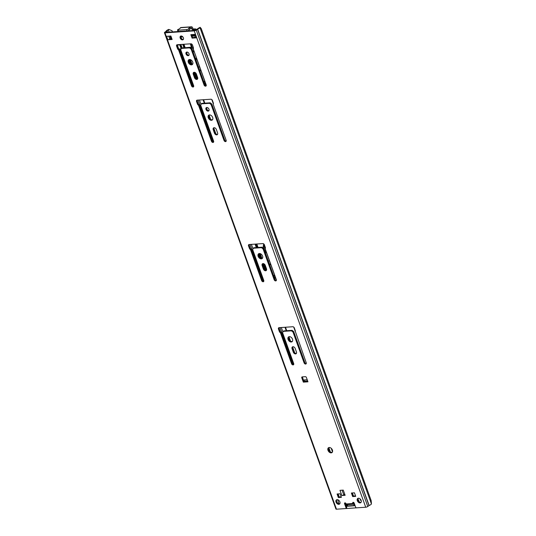<?xml version="1.0" encoding="UTF-8"?>
<svg xmlns="http://www.w3.org/2000/svg" width="536" height="536" viewBox="0 0 536 536"><rect width="100%" height="100%" fill="white"/><g stroke="black" fill="none" stroke-linecap="round" stroke-linejoin="round"><path stroke-width="0.8" d="M332.273 452.29A2.982 2.037 53.7 0 1 331.851 452.371A2.982 2.037 53.7 0 1 329.077 450.649A2.982 2.037 53.7 0 1 328.823 447.587M329.238 447.5A2.982 2.037 53.7 0 1 332.173 449.496A2.982 2.037 53.7 0 1 331.972 452.592A2.982 2.037 53.7 0 1 331.174 452.873A2.982 2.037 53.7 0 1 328.24 450.877A2.982 2.037 53.7 0 1 328.441 447.781A2.982 2.037 53.7 0 1 329.238 447.5M296.401 353.398A2.117 1.447 53.7 0 1 296.227 353.425A2.117 1.447 53.7 0 1 293.976 351.623L292.763 348.246A2.117 1.447 53.7 0 1 292.79 346.758M295.55 353.921A2.117 1.447 53.7 0 1 293.299 352.125L292.08 348.748A2.117 1.447 53.7 0 1 292.395 346.933A2.117 1.447 53.7 0 1 295.215 348.534L296.428 351.911A2.117 1.447 53.7 0 1 296.113 353.727A2.117 1.447 53.7 0 1 295.55 353.921M292.361 341.432A2.982 2.037 53.7 0 1 291.939 341.512A2.982 2.037 53.7 0 1 289.165 339.791A2.982 2.037 53.7 0 1 288.911 336.729M289.326 336.642A2.982 2.037 53.7 0 1 292.261 338.638A2.982 2.037 53.7 0 1 292.06 341.734A2.982 2.037 53.7 0 1 291.262 342.015A2.982 2.037 53.7 0 1 288.328 340.018A2.982 2.037 53.7 0 1 288.529 336.923A2.982 2.037 53.7 0 1 289.326 336.642M293.735 364.413A1.441 0.985 53.7 0 1 292.234 363.187L281.145 332.394L280.603 331.905A1.441 0.985 53.7 0 1 280.053 331.087L279.142 328.541A1.441 0.985 53.7 0 1 279.095 327.663M293.085 364.909A1.441 0.985 53.7 0 1 291.55 363.683L280.469 332.896L279.926 332.4A1.441 0.985 53.7 0 1 279.377 331.583L278.459 329.037A1.441 0.985 53.7 0 1 278.673 327.804A1.441 0.985 53.7 0 1 279.062 327.67L292.803 326.739A1.441 0.985 53.7 0 1 294.338 327.972L295.256 330.518A1.441 0.985 53.7 0 1 295.303 331.369L306.217 362.698A1.441 0.985 53.7 0 1 306.002 363.931A1.441 0.985 53.7 0 1 305.62 364.065A1.441 0.985 53.7 0 1 304.086 362.839L292.998 332.052L291.463 330.826L283.202 331.382L282.606 332.749L293.688 363.542A1.441 0.985 53.7 0 1 293.473 364.775A1.441 0.985 53.7 0 1 293.085 364.909M306.264 363.569A1.441 0.985 53.7 0 1 304.763 362.343L293.681 331.55L292.14 330.323L283.886 330.88L283.202 331.382M266.466 270.258A2.117 1.447 53.7 0 1 266.298 270.278A2.117 1.447 53.7 0 1 264.04 268.482L262.828 265.106A2.117 1.447 53.7 0 1 262.854 263.618M265.615 270.781A2.117 1.447 53.7 0 1 263.364 268.978L262.144 265.601A2.117 1.447 53.7 0 1 262.459 263.792A2.117 1.447 53.7 0 1 265.28 265.394L266.499 268.771A2.117 1.447 53.7 0 1 266.184 270.58A2.117 1.447 53.7 0 1 265.615 270.781M262.426 258.292A2.982 2.037 53.7 0 1 262.01 258.372A2.982 2.037 53.7 0 1 259.236 256.644A2.982 2.037 53.7 0 1 258.975 253.588L260.563 257.97M259.397 253.501A2.982 2.037 53.7 0 1 262.325 255.498A2.982 2.037 53.7 0 1 262.124 258.593A2.982 2.037 53.7 0 1 261.327 258.875A2.982 2.037 53.7 0 1 258.399 256.878A2.982 2.037 53.7 0 1 258.6 253.783A2.982 2.037 53.7 0 1 259.397 253.501M263.799 281.273A1.441 0.985 53.7 0 1 262.298 280.04L251.216 249.253L250.674 248.758A1.441 0.985 53.7 0 1 250.124 247.94L249.207 245.394A1.441 0.985 53.7 0 1 249.16 244.523M263.156 281.769A1.441 0.985 53.7 0 1 261.622 280.542L250.533 249.749L249.99 249.26A1.441 0.985 53.7 0 1 249.441 248.443L248.523 245.897A1.441 0.985 53.7 0 1 248.738 244.664A1.441 0.985 53.7 0 1 249.126 244.523L262.868 243.599A1.441 0.985 53.7 0 1 264.402 244.825L265.32 247.371A1.441 0.985 53.7 0 1 265.374 248.222L265.199 248.764L276.288 279.551A1.441 0.985 53.7 0 1 276.074 280.79A1.441 0.985 53.7 0 1 275.685 280.924A1.441 0.985 53.7 0 1 274.151 279.698L263.062 248.905L261.528 247.679L253.273 248.235L252.67 249.609L263.752 280.395A1.441 0.985 53.7 0 1 263.538 281.635A1.441 0.985 53.7 0 1 263.156 281.769M276.328 280.429A1.441 0.985 53.7 0 1 274.827 279.196L263.745 248.409L262.211 247.183L253.95 247.739L253.273 248.235M361.083 502.353A2.6 1.776 53.7 0 1 360.768 502.406A2.6 1.776 53.7 0 1 358.376 500.939A2.6 1.776 53.7 0 1 358.095 498.286M358.403 498.232A2.6 1.776 53.7 0 1 360.956 499.967A2.6 1.776 53.7 0 1 360.782 502.661A2.6 1.776 53.7 0 1 360.092 502.909A2.6 1.776 53.7 0 1 357.539 501.167A2.6 1.776 53.7 0 1 357.713 498.473A2.6 1.776 53.7 0 1 358.403 498.232M339.791 503.786A2.6 1.776 53.7 0 1 339.482 503.84A2.6 1.776 53.7 0 1 337.084 502.373A2.6 1.776 53.7 0 1 336.802 499.72M337.117 499.666A2.6 1.776 53.7 0 1 339.67 501.401A2.6 1.776 53.7 0 1 339.496 504.095A2.6 1.776 53.7 0 1 338.799 504.343A2.6 1.776 53.7 0 1 336.246 502.607A2.6 1.776 53.7 0 1 336.42 499.907A2.6 1.776 53.7 0 1 337.117 499.666M217.542 134.369A2.117 1.447 53.7 0 1 217.375 134.395A2.117 1.447 53.7 0 1 215.124 132.593L213.904 129.216A2.117 1.447 53.7 0 1 213.931 127.729M216.691 134.891A2.117 1.447 53.7 0 1 214.44 133.096L213.228 129.719A2.117 1.447 53.7 0 1 213.542 127.903A2.117 1.447 53.7 0 1 216.356 129.504L217.576 132.881A2.117 1.447 53.7 0 1 217.261 134.697A2.117 1.447 53.7 0 1 216.691 134.891M212.537 119.716A2.982 2.037 53.7 0 1 212.122 119.803A2.982 2.037 53.7 0 1 209.341 118.074A2.982 2.037 53.7 0 1 209.087 115.012M209.509 114.932A2.982 2.037 53.7 0 1 212.437 116.922A2.982 2.037 53.7 0 1 212.236 120.017A2.982 2.037 53.7 0 1 211.439 120.299A2.982 2.037 53.7 0 1 208.511 118.309A2.982 2.037 53.7 0 1 208.705 115.213A2.982 2.037 53.7 0 1 209.509 114.932M208.96 110.604A2.023 1.38 53.7 0 1 208.812 110.624A2.023 1.38 53.7 0 1 206.99 109.538A2.023 1.38 53.7 0 1 206.682 107.501M206.822 107.481A2.023 1.38 53.7 0 1 208.812 108.835A2.023 1.38 53.7 0 1 208.678 110.932A2.023 1.38 53.7 0 1 208.136 111.12A2.023 1.38 53.7 0 1 206.146 109.766A2.023 1.38 53.7 0 1 206.286 107.669A2.023 1.38 53.7 0 1 206.822 107.481M213.643 141.966A1.441 0.985 53.7 0 1 212.142 140.734L199.238 104.882L198.695 104.386A1.441 0.985 53.7 0 1 198.146 103.569L197.228 101.023A1.441 0.985 53.7 0 1 197.181 100.152M213 142.462A1.441 0.985 53.7 0 1 211.465 141.236L198.555 105.378L198.012 104.889A1.441 0.985 53.7 0 1 197.462 104.071L196.545 101.525A1.441 0.985 53.7 0 1 196.759 100.286A1.441 0.985 53.7 0 1 197.148 100.152L210.889 99.227A1.441 0.985 53.7 0 1 212.424 100.453L213.341 102.999A1.441 0.985 53.7 0 1 213.395 103.85L213.221 104.393L226.132 140.244A1.441 0.985 53.7 0 1 225.917 141.477A1.441 0.985 53.7 0 1 225.529 141.618A1.441 0.985 53.7 0 1 223.994 140.392L211.09 104.533L209.549 103.307L201.295 103.863L200.692 105.237L213.603 141.089A1.441 0.985 53.7 0 1 213.388 142.328A1.441 0.985 53.7 0 1 213 142.462M226.179 141.115A1.441 0.985 53.7 0 1 224.678 139.889L211.767 104.031L210.233 102.805L201.971 103.361L201.295 103.863M197.59 78.939A2.117 1.447 53.7 0 1 197.416 78.966A2.117 1.447 53.7 0 1 195.164 77.164L193.952 73.787A2.117 1.447 53.7 0 1 193.978 72.3M196.739 79.462A2.117 1.447 53.7 0 1 194.488 77.666L193.268 74.29A2.117 1.447 53.7 0 1 193.583 72.474A2.117 1.447 53.7 0 1 196.404 74.075L197.617 77.452A2.117 1.447 53.7 0 1 197.302 79.268A2.117 1.447 53.7 0 1 196.739 79.462M192.585 64.287A2.982 2.037 53.7 0 1 192.163 64.374A2.982 2.037 53.7 0 1 189.389 62.645A2.982 2.037 53.7 0 1 189.134 59.583L190.722 63.972M189.55 59.503A2.982 2.037 53.7 0 1 192.484 61.493A2.982 2.037 53.7 0 1 192.283 64.588A2.982 2.037 53.7 0 1 191.486 64.869A2.982 2.037 53.7 0 1 188.551 62.88A2.982 2.037 53.7 0 1 188.752 59.784A2.982 2.037 53.7 0 1 189.55 59.503M189 55.175A2.023 1.38 53.7 0 1 188.86 55.195A2.023 1.38 53.7 0 1 187.037 54.109A2.023 1.38 53.7 0 1 186.729 52.072M186.87 52.052A2.023 1.38 53.7 0 1 188.853 53.406A2.023 1.38 53.7 0 1 188.719 55.503A2.023 1.38 53.7 0 1 188.176 55.69A2.023 1.38 53.7 0 1 186.193 54.344A2.023 1.38 53.7 0 1 186.327 52.247A2.023 1.38 53.7 0 1 186.87 52.052M193.69 86.537A1.441 0.985 53.7 0 1 192.19 85.304L179.279 49.453L178.736 48.957A1.441 0.985 53.7 0 1 178.186 48.139L177.275 45.593A1.441 0.985 53.7 0 1 177.228 44.723M193.047 87.033A1.441 0.985 53.7 0 1 191.506 85.807L178.602 49.949L178.059 49.459A1.441 0.985 53.7 0 1 177.51 48.642L176.592 46.096A1.441 0.985 53.7 0 1 176.806 44.857A1.441 0.985 53.7 0 1 177.195 44.723L190.937 43.798A1.441 0.985 53.7 0 1 192.471 45.024L193.389 47.57A1.441 0.985 53.7 0 1 193.436 48.421L193.268 48.964L206.179 84.815A1.441 0.985 53.7 0 1 205.965 86.055A1.441 0.985 53.7 0 1 205.576 86.189A1.441 0.985 53.7 0 1 204.042 84.963L191.131 49.104L189.597 47.878L181.335 48.434L180.739 49.808L193.643 85.659A1.441 0.985 53.7 0 1 193.429 86.899A1.441 0.985 53.7 0 1 193.047 87.033M206.219 85.693A1.441 0.985 53.7 0 1 204.719 84.46L191.814 48.608L190.273 47.376L182.019 47.938L181.335 48.434M183.352 39.363A2.164 1.474 53.7 0 1 183.171 39.383A2.164 1.474 53.7 0 1 181.202 38.203A2.164 1.474 53.7 0 1 180.9 36.013M181.088 35.986A2.164 1.474 53.7 0 1 183.212 37.433A2.164 1.474 53.7 0 1 183.071 39.684A2.164 1.474 53.7 0 1 182.488 39.885A2.164 1.474 53.7 0 1 180.364 38.438A2.164 1.474 53.7 0 1 180.505 36.193A2.164 1.474 53.7 0 1 181.088 35.986M171.969 39.034L169.584 39.195A1.441 0.422 160.2 0 0 169.778 39.068L170.622 38.445L169.771 36.086M195.734 37.433L192.746 37.634L191.66 34.612M354.443 503.84L353.445 502.721A0.965 0.657 53.7 0 1 353.378 502.333M172.492 31.899L172.083 30.773L168.786 29.386L168.049 29.728A3.464 1.005 -19.8 0 0 166.033 31.302L164.74 32.274A1.541 0.449 -19.8 0 0 164.431 32.716L335.925 509.053A1.541 0.449 -19.8 0 0 336.467 509.2L345.579 508.584A0.965 0.657 -126.3 0 0 345.981 507.672L346.658 507.17L345.258 503.277A0.965 0.657 53.7 0 1 345.191 502.882M346.658 507.17A0.965 0.657 53.7 0 1 346.517 507.994L345.834 508.497M169.202 29.581L168.465 29.916A2.312 0.67 -19.8 0 0 167.118 30.967A1.441 0.422 160.2 0 1 166.823 31.309L165.651 32.361L194.916 30.391L196.658 29.299A1.441 0.422 160.2 0 1 197.335 28.931A2.312 0.67 -19.8 0 0 198.863 27.865L199.941 27.577A3.464 1.005 -19.8 0 1 197.65 29.172L196.283 30.143A1.541 0.449 -19.8 0 1 194.233 30.887L164.974 32.864A1.541 0.449 -19.8 0 1 164.431 32.716M341.258 496.892L339.04 497.04L337.921 493.931M355.569 495.927L353.351 496.075L352.232 492.966M344.976 494.869L343.589 494.963A1.441 0.422 160.2 0 1 341.861 495.532L339.992 490.333L343.268 490.112L345.137 495.311L341.861 495.532M302.398 376.882A0.965 0.657 -126.3 0 0 302.458 377.31L301.781 377.806A0.965 0.657 53.7 0 1 302.177 376.895L305.386 376.681A0.965 0.657 53.7 0 1 306.404 377.498L307.966 381.826L303.336 382.141L301.781 377.806M307.744 381.21L303.463 381.498L303.865 381.21L302.458 377.31M190.823 34.666L195.091 34.378L196.337 37.842L192.069 38.13L190.823 34.666M172.13 39.476L167.862 39.765L166.609 36.301L170.884 36.013L172.13 39.476M352.668 496.577L351.388 493.026L354.45 492.818L355.73 496.37L352.668 496.577L353.351 496.075M337.077 493.991L340.139 493.783L341.419 497.334L338.357 497.542L337.077 493.991M345.981 507.672L344.574 503.773A0.965 0.657 53.7 0 1 346.001 503.679L346.109 503.974A1.635 1.099 86.1 0 0 346.584 504.691L348.105 505.924L354.865 505.468L353.351 504.235A1.635 1.099 -93.9 0 1 352.869 503.518L352.762 503.224A0.965 0.657 53.7 0 1 354.189 503.123L355.589 507.023A0.965 0.657 -126.3 0 0 356.614 507.84L365.726 507.23A1.541 0.449 -19.8 0 0 367.776 506.487L369.137 505.508A3.464 1.005 -19.8 0 0 371.435 503.914L371.167 500.597L201.235 28.589L200.075 27.276M168.786 29.386L172.083 30.773M178.602 49.949L179.279 49.453M189.597 47.878L190.273 47.376M191.131 49.104L191.814 48.608M198.555 105.378L199.238 104.882M209.549 103.307L210.233 102.805M211.09 104.533L211.767 104.031M338.357 497.542L339.04 497.04M344.722 494.145L343.784 494.835A1.441 0.422 160.2 0 1 343.589 494.963M303.865 381.21L307.63 380.902M303.463 381.498L303.336 382.141M307.215 379.749L304.227 379.95A0.965 0.643 -93.9 0 1 303.945 381.15M192.069 38.13L192.746 37.634M196.337 37.842A1.441 0.422 160.2 0 1 195.834 37.708L194.642 34.411M169.584 39.195A1.441 0.422 160.2 0 1 167.862 39.765M170.951 37.976L170.26 36.053L170.951 37.969A1.635 0.476 160.2 0 1 170.951 37.976A1.635 0.476 160.2 0 1 170.622 38.445M170.917 37.868L170.542 36.033M250.533 249.749L251.216 249.253M261.528 247.679L262.211 247.183M263.062 248.905L263.745 248.409M280.469 332.896L281.145 332.394M291.463 330.826L292.14 330.323M292.998 332.052L293.681 331.55M357.988 498.467A4.569 3.116 -126.3 0 0 358.269 499.606A4.569 3.116 -126.3 0 0 358.919 500.905L359.274 501.897M346.357 504.45L346.852 505.817L346.189 505.863M329.278 450.937L328.474 448.712M328.809 447.6L330.37 451.949M352.373 492.959L353.479 496.028L355.556 495.887M338.129 493.917L339.234 496.993L341.244 496.852M346.35 506.306L355.12 505.716M347.442 505.388L346.852 505.817M358.544 501.18L358.919 500.905M356.507 507.84L345.68 508.57M266.586 252.898A2.164 1.474 53.7 0 1 264.938 251.156L263.411 246.915A2.164 1.474 53.7 0 1 263.732 245.059A2.164 1.474 53.7 0 1 263.759 245.039M270.667 264.221L270.573 264.228A2.164 1.474 53.7 0 1 269.273 263.766M200.819 70.223L200.725 70.229A2.164 1.474 53.7 0 1 199.432 69.767M192.551 30.545A3.732 1.085 160.2 0 1 194.112 29.674L192.102 29.373L192.953 28.75L192.598 27.751A1.682 1.132 -93.9 0 0 191.493 26.8A1.682 1.132 -93.9 0 0 191.057 26.961L190.957 27.041A1.441 0.422 -19.8 0 1 189.724 27.604L188.685 28.395A1.441 0.422 -19.8 0 1 188.786 28.488A1.441 0.422 -19.8 0 1 188.089 29.152A1.441 0.422 -19.8 0 1 186.582 29.601L178.039 30.177A1.441 0.422 -19.8 0 1 177.53 30.043A1.441 0.422 -19.8 0 1 179.125 29.038L180.243 28.241A1.441 0.422 -19.8 0 1 180.17 28.16A1.441 0.422 -19.8 0 1 180.465 27.745L191.057 26.961M192.953 28.75L193.262 28.991L192.411 29.614M193.617 30.478A2.291 0.663 160.2 0 1 194.575 29.942A1.729 0.503 -19.8 0 0 195.653 29.038A1.729 0.503 -19.8 0 0 195.044 28.87L193.262 28.991M275.785 278.445A2.117 1.447 53.7 0 1 274.191 276.764A2.117 1.447 53.7 0 1 274.499 274.935A2.117 1.447 53.7 0 1 274.519 274.921M268.261 260.958A2.164 1.474 53.7 0 1 268.322 260.952L269.461 260.878M270.861 264.777L269.722 264.851A2.164 1.474 53.7 0 1 269.668 264.851M205.583 84.273A2.117 1.447 53.7 0 1 204.283 82.564A2.117 1.447 53.7 0 1 204.658 80.936A2.117 1.447 53.7 0 1 204.672 80.923M193.483 51.65A2.164 1.474 53.7 0 1 193.684 51.255M198.421 66.96A2.164 1.474 53.7 0 1 198.474 66.953L199.62 66.879M201.02 70.772L199.874 70.853A2.164 1.474 53.7 0 1 199.821 70.853M192.102 29.373L190.957 27.041M359.984 498.802L360.54 500.343L361.056 500.155M177.905 31.088A2.291 0.663 160.2 0 1 177.463 31.564M191.493 26.8L180.994 27.51A1.682 1.132 86.1 0 0 180.565 27.671M189.134 29.46L190.193 28.904A1.441 0.422 -19.8 0 0 191.426 28.341M177.53 30.043L177.999 31.343A1.441 0.422 -19.8 0 0 178.501 31.477L187.051 30.9A1.441 0.422 -19.8 0 0 188.558 30.452A1.441 0.422 -19.8 0 0 189.255 29.788L188.786 28.488M276.382 280.107L263.256 243.652M255.967 244.061L257.213 247.518M259.37 253.501L261.065 258.218M263.002 263.591L265.313 270.023M205.429 85.412A4.904 3.35 -126.3 0 0 205.255 82.531L197.523 61.057A4.904 3.35 -126.3 0 0 195.144 57.855M189.932 59.516A4.904 3.35 -126.3 0 0 190.26 61.546L191.218 64.213M194.119 72.28L196.437 78.705M193.081 52.126L194.052 51.617L192.772 48.066M186.91 52.052L188.056 52.468M193.201 86.43L179.721 48.984A1.923 0.556 -19.8 0 0 180.243 48.91M192.136 64.374L190.937 61.044A4.904 3.35 53.7 0 1 190.628 59.71M197.389 78.966L195.064 72.501M266.271 270.285L263.94 263.812M261.983 258.372L260.275 253.635M258.05 247.465L256.811 244.007M194.045 51.61L192.92 51.684M192.129 35.905L193.791 35.798A1.541 0.449 -19.8 0 0 195.03 35.483M179.721 48.984L178.836 49.044M177.188 44.897L178.166 44.656M191.968 35.463L194.91 35.155M171.198 36.89A1.541 0.449 -19.8 0 0 171.105 37.145A1.541 0.449 -19.8 0 0 171.339 37.279M179.406 44.575A1.923 0.556 160.2 0 1 178.227 44.83M194.856 35.001A4.167 1.213 160.2 0 1 194.776 35.048L194.146 35.316M193.483 48.019L192.337 48.026L190.984 44.173M192.129 47.449A1.923 0.556 -19.8 0 0 191.767 47.443L190.468 43.825M191.674 47.449L190.367 43.831L191.767 47.443M184.598 47.764L191.473 47.161M181.155 48.85L178.796 49.011M177.175 45.084L180.371 44.776A4.429 1.286 160.2 0 1 180.907 44.528A1.923 0.556 160.2 0 1 181.074 44.461M191.05 43.798A1.923 0.556 160.2 0 1 191.044 43.845A4.429 1.286 160.2 0 1 190.943 44.066L191.841 44.14M182.28 36.374A17.916 12.228 53.7 0 1 180.84 36.126M182.91 36.977A18.532 12.65 53.7 0 1 180.846 36.656L180.753 36.401M182.193 36.314A17.916 12.228 53.7 0 1 181.329 36.18L181.53 36.026M194.608 34.411A3.176 0.925 160.2 0 1 194.34 34.545L191.714 34.766M181.758 36.1L181.758 36.1A0.965 0.657 53.7 0 1 181.329 36.18M293.299 352.125L293.976 351.623M291.55 363.683L292.234 363.187M304.086 362.839L304.763 362.343M263.364 268.978L264.04 268.482M261.622 280.542L262.298 280.04M274.151 279.698L274.827 279.196M214.44 133.096L215.124 132.593M211.465 141.236L212.142 140.734M223.994 140.392L224.678 139.889M194.488 77.666L195.164 77.164M191.506 85.807L192.19 85.304M204.042 84.963L204.719 84.46M169.778 39.068L168.726 36.153M365.726 507.23L194.233 30.887M336.467 509.2L164.974 32.864M346.109 503.974L352.869 503.518M352.762 503.224L353.445 502.721M169.255 32.12L168.049 29.728M198.863 27.865L199.941 27.577L371.435 503.914M369.137 505.508L197.65 29.172M369.002 505.582L197.509 29.245M367.776 506.487L196.283 30.143M339.08 503.82L337.6 499.699M171.748 39.048L171.212 37.54M167.574 32.234L167.118 30.967M167.165 32.261L166.823 31.309M176.592 46.096L177.275 45.593M177.51 48.642L178.186 48.139M178.059 49.459L178.736 48.957L177.356 45.111M193.268 74.29L193.952 73.787M196.545 101.525L197.228 101.023M197.462 104.071L198.146 103.569M198.012 104.889L198.695 104.386M213.228 129.719L213.904 129.216M344.574 503.773L345.258 503.277M353.693 503.23L353.351 504.235L346.584 504.691M343.784 494.835L342.109 490.192M248.523 245.897L249.207 245.394M249.441 248.443L250.124 247.94M249.99 249.26L250.674 248.758M262.144 265.601L262.828 265.106M278.459 329.037L279.142 328.541M279.377 331.583L280.053 331.087M279.926 332.4L280.603 331.905M292.08 348.748L292.763 348.246M264.938 251.156L265.749 250.567M191.332 28.401L191.747 28.375M194.742 30.398L194.575 29.942M190.193 28.904L189.724 27.604M187.051 30.9L186.582 29.601M178.501 31.477L178.039 30.177M199.874 70.853L200.725 70.229M269.722 264.851L270.573 264.228M263.411 246.915L264.221 246.319M294.679 352.722L292.656 347.107M290.499 341.11L288.917 336.722M286.747 330.685L285.5 327.235M264.744 269.575L262.72 263.967M256.811 247.545L255.565 244.088M215.82 133.692L213.804 128.077M210.675 119.401L209.094 115.012M207.238 109.847L206.548 107.924M204.832 103.173L203.586 99.716M195.868 78.263L193.844 72.648M187.278 54.417L186.588 52.495M295.276 331.449L293.708 327.081M265.347 248.302L263.772 243.94M213.368 103.93L211.794 99.569M193.409 48.501L193.241 48.032M295.349 330.993L294.096 327.503M265.414 247.846L264.161 244.356M213.442 103.475L212.182 99.984M289.775 340.548L288.629 337.352M286.237 330.725L284.998 327.268M259.839 257.401L258.694 254.211M256.309 247.578L255.062 244.128M209.951 118.831L208.805 115.642M204.33 103.207L203.084 99.75M189.999 63.402L188.846 60.213M282.941 331.978L281.333 327.516M253.012 248.831L251.404 244.369M201.034 104.46L199.425 99.998M293.246 364.312L280.033 327.603M263.317 281.166L250.098 244.456M213.16 141.859L198.119 100.085M194.407 37.52L193.791 35.798M181.624 38.713L180.887 36.662M190.26 61.546L190.937 61.044M182.722 44.347L183.969 47.804M184.062 47.798L182.823 44.341M191.138 44.187L192.538 48.079M181.175 48.803L179.788 44.95M180.371 44.776L181.617 48.233M182.133 47.925L180.907 44.528M183.949 44.267L185.148 47.59M183.245 44.314L184.491 47.771M192.725 51.148L193.851 51.067M193.905 51.222L192.779 51.295M332.501 451.855L331.221 448.297M195.935 29.828L195.653 29.038M171.788 39.041L171.105 37.145M190.28 43.838L191.566 47.423M192.786 51.315L193.911 51.242M178.421 48.595L177.175 45.131M192.337 48.026L190.937 44.133"/></g></svg>
